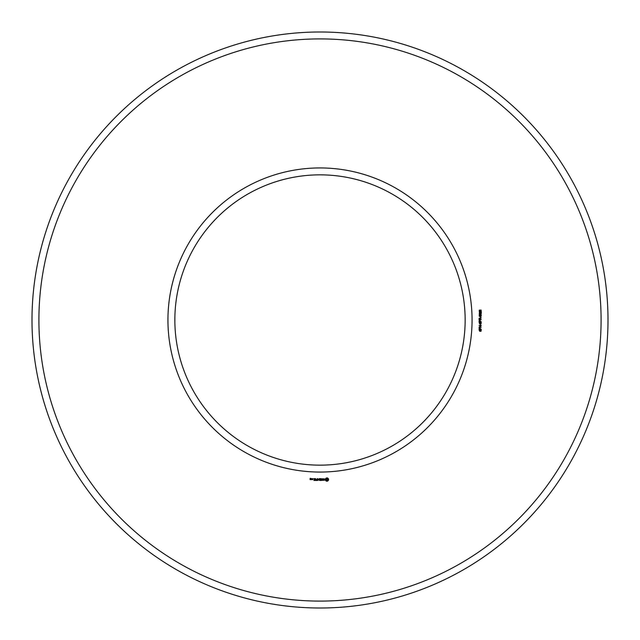 <?xml version="1.0" encoding="UTF-8"?>
<svg xmlns="http://www.w3.org/2000/svg" width="640" height="640" viewBox="0 0 640 640"><rect width="100%" height="100%" fill="white"/><g stroke="black" fill="none" stroke-linecap="round" stroke-linejoin="round"><path stroke-width="0.48" stroke-dasharray="3.2 2.4" d="M472.064 320A152.064 152.064 0 0 0 243.968 188.312A152.064 152.064 0 0 0 243.968 451.688A152.064 152.064 0 0 0 472.064 320M601.088 320A281.088 281.088 0 0 0 179.456 76.568A281.088 281.088 0 0 0 179.456 563.432A281.088 281.088 0 0 0 601.088 320M465.152 320A145.152 145.152 0 0 0 247.424 194.296A145.152 145.152 0 0 0 247.424 445.704A145.152 145.152 0 0 0 465.152 320M608 320A288 288 0 0 0 176 70.584A288 288 0 0 0 176 569.416A288 288 0 0 0 608 320M310.776 479.664L310.256 478.528L310.872 478.424L310.152 478.32L310.048 479.56L310.776 479.664M311.704 479.664L311.704 478.608L310.976 479.432L311.704 479.664M311.992 478.712L311.992 479.56L312.72 479.664L312.824 478.712L311.992 478.712M313.904 480.504L315.056 480.4L314.952 478.608L313.792 478.712L314.84 478.816L314.84 479.456L314 479.56L314.84 479.664L314.84 480.296L313.904 480.504M315.616 480.504L315.616 478.608L315.616 480.504M316.16 480.504L317.312 480.4L317.208 478.608L317.096 479.456L316.256 479.56L317.096 479.664L317.096 480.296L316.16 480.504M317.936 480.456L318.6 479.344L319.456 480.4L319.352 478.608L319.24 480.016L318.6 479.032L317.952 480.016L317.744 478.72L317.936 480.456M320.992 480.504L321.096 478.712L319.944 478.608L320.888 478.816L320.888 479.456L320.04 479.56L320.888 479.664L320.888 480.296L319.832 480.4L320.992 480.504M322.744 480.296L322.216 480.296L322.112 478.608L322.008 480.296L321.376 480.4L322.744 480.296M324.424 480.248L324.424 479.696L323.232 479.272L324.336 478.832L323.024 478.864L323.024 479.424L324.216 479.84L323.12 480.28L324.424 480.248M327.56 481.16L328.552 480.168L328.552 478.952L327.56 477.96L326.336 477.96L325.344 478.952L325.344 480.168L326.336 481.16L327.56 481.16M480.552 331.368L481.04 330.16L480.448 330L479.68 331.296L479.16 329.904L479.704 329.656L479.256 330.504L479.632 331.008L480.2 329.8L481.176 329.864L481.128 331.136L480.552 331.368M481.28 329.184L479.048 329.184L479.216 327.696L480.144 327.68L480.336 328.88L481.28 329.184M481.28 327.136L479.048 327.136L480.856 325.656L479.048 325.368L481.28 325.368L479.472 326.848L481.28 327.136M480.552 324.992L480.272 324.232L480.552 324.992M480.552 323.936L481.04 322.72L480.448 322.568L479.68 323.864L479.16 322.472L479.704 322.224L479.256 323.072L479.632 323.576L480.2 322.368L481.176 322.432L481.128 323.704L480.552 323.936M481.28 321.752L479.048 321.752L479.216 320.264L480.144 320.248L480.336 321.448L481.28 321.752M481.28 319.664L479.048 319.664L479.128 318.216L481.28 317.816L480.328 318.68L480.328 319.368L481.28 319.664M480.552 317.56L480.272 316.8L480.552 317.56M479.6 316.464L479.104 315.816L479.448 315.2L480.92 315.192L481.336 315.816L481 316.4L479.6 316.464M481.144 313.536L481.128 314.68L480.616 314.848L480.976 313.752L480.272 314.256L479.44 313.816L479.816 314.792L479.104 314.112L479.68 313.416L481.144 313.536M481.28 311.608L481.28 313.096L479.76 311.896L479.352 312.312L479.88 313.048L479.416 312.936L479.304 311.768L480.2 311.776L481.024 312.792L481.28 311.608M480.336 311.272L479.28 311.112L479.264 310.12L481.136 310.064L481.168 311.144L480.336 311.272M310.664 479.456L310.256 479.152L310.664 479.456M312.608 479.456L312.208 478.816L312.608 479.456M326.952 480.408L326.104 479.56L326.952 478.712L327.792 479.56L326.952 480.408M479.696 327.816L479.32 328.88L480.08 328.88L479.696 327.816M479.696 320.384L479.32 321.448L480.08 321.448L479.696 320.384M480.072 318.664L479.36 318.376L479.32 319.368L480.072 319.368L480.072 318.664M481.096 315.816L480.2 315.352L479.352 315.8L480.248 316.264L481.096 315.816M481.096 310.6L480.688 310.16L480.256 310.624L480.672 311.064L481.096 310.6M480.008 310.616L479.352 310.624L480.008 310.616"/><path stroke-width="0.96" d="M465.152 320A145.152 145.152 0 0 0 247.424 194.296A145.152 145.152 0 0 0 247.424 445.704A145.152 145.152 0 0 0 465.152 320M608 320A288 288 0 0 0 176 70.584A288 288 0 0 0 176 569.416A288 288 0 0 0 608 320M472.064 320A152.064 152.064 0 0 0 243.968 188.312A152.064 152.064 0 0 0 243.968 451.688A152.064 152.064 0 0 0 472.064 320M601.088 320A281.088 281.088 0 0 0 179.456 76.568A281.088 281.088 0 0 0 179.456 563.432A281.088 281.088 0 0 0 601.088 320M310.776 479.664L310.256 478.528L310.872 478.424L310.152 478.32L310.048 479.56L310.776 479.664M311.704 479.664L311.704 478.608L310.976 479.432L311.704 479.664M311.992 478.712L311.992 479.56L312.72 479.664L312.824 478.712L311.992 478.712M313.904 480.504L315.056 480.4L314.952 478.608L313.792 478.712L314.84 478.816L314.84 479.456L314 479.56L314.84 479.664L314.84 480.296L313.904 480.504M315.616 480.504L315.616 478.608L315.616 480.504M316.16 480.504L317.312 480.4L317.208 478.608L317.096 479.456L316.256 479.56L317.096 479.664L317.096 480.296L316.16 480.504M317.936 480.456L318.6 479.344L319.456 480.4L319.352 478.608L319.24 480.016L318.6 479.032L317.952 480.016L317.744 478.72L317.936 480.456M320.992 480.504L321.096 478.712L319.944 478.608L320.888 478.816L320.888 479.456L320.04 479.56L320.888 479.664L320.888 480.296L319.832 480.4L320.992 480.504M322.744 480.296L322.216 480.296L322.112 478.608L322.008 480.296L321.376 480.4L322.744 480.296M324.424 480.248L324.424 479.696L323.232 479.272L324.336 478.832L323.024 478.864L323.024 479.424L324.216 479.84L323.12 480.28L324.424 480.248M327.56 481.16L328.552 480.168L328.552 478.952L327.56 477.96L326.336 477.96L325.344 478.952L325.344 480.168L326.336 481.16L327.56 481.16M480.552 331.368L481.04 330.16L480.448 330L479.68 331.296L479.16 329.904L479.704 329.656L479.256 330.504L479.632 331.008L480.2 329.8L481.176 329.864L481.128 331.136L480.552 331.368M481.28 329.184L479.048 329.184L479.216 327.696L480.144 327.68L480.336 328.88L481.28 329.184M481.28 327.136L479.048 327.136L480.856 325.656L479.048 325.368L481.28 325.368L479.472 326.848L481.28 327.136M480.552 324.992L480.272 324.232L480.552 324.992M480.552 323.936L481.04 322.72L480.448 322.568L479.68 323.864L479.16 322.472L479.704 322.224L479.256 323.072L479.632 323.576L480.2 322.368L481.176 322.432L481.128 323.704L480.552 323.936M481.28 321.752L479.048 321.752L479.216 320.264L480.144 320.248L480.336 321.448L481.28 321.752M481.28 319.664L479.048 319.664L479.128 318.216L481.28 317.816L480.328 318.68L480.328 319.368L481.28 319.664M480.552 317.56L480.272 316.8L480.552 317.56M479.6 316.464L479.104 315.816L479.448 315.2L480.92 315.192L481.336 315.816L481 316.4L479.6 316.464M481.144 313.536L481.128 314.68L480.616 314.848L480.976 313.752L480.272 314.256L479.44 313.816L479.816 314.792L479.104 314.112L479.68 313.416L481.144 313.536M481.28 311.608L481.28 313.096L479.76 311.896L479.352 312.312L479.88 313.048L479.416 312.936L479.304 311.768L480.2 311.776L481.024 312.792L481.28 311.608M480.336 311.272L479.28 311.112L479.264 310.12L481.136 310.064L481.168 311.144L480.336 311.272M310.664 479.456L310.256 479.152L310.664 479.456M312.608 479.456L312.208 478.816L312.608 479.456M326.952 480.408L326.104 479.56L326.952 478.712L327.792 479.56L326.952 480.408M479.696 327.816L479.32 328.88L480.08 328.88L479.696 327.816M479.696 320.384L479.32 321.448L480.08 321.448L479.696 320.384M480.072 318.664L479.36 318.376L479.32 319.368L480.072 319.368L480.072 318.664M481.096 315.816L480.2 315.352L479.352 315.8L480.248 316.264L481.096 315.816M481.096 310.6L480.688 310.16L480.256 310.624L480.672 311.064L481.096 310.6M480.008 310.616L479.352 310.624L480.008 310.616"/></g></svg>
